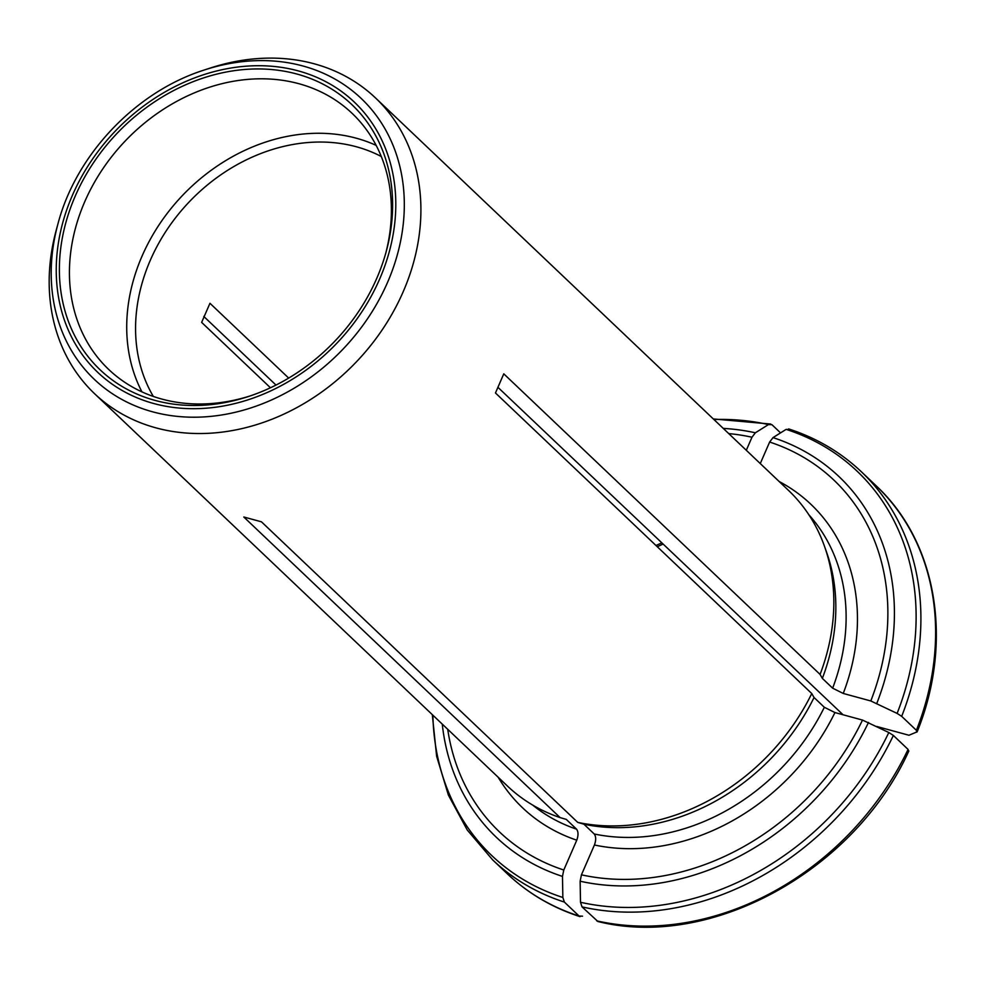 <?xml version="1.0" encoding="UTF-8"?>
<svg xmlns="http://www.w3.org/2000/svg" width="985" height="985" viewBox="0 0 985 985"><rect width="100%" height="100%" fill="white"/><g stroke="black" fill="none" stroke-linecap="round" stroke-linejoin="round"><path stroke-width="1.48" d="M381.293 156.517A169.974 139.907 -46.5 0 0 365.103 149.486A169.974 139.907 -46.5 0 0 356.41 146.777A169.974 139.907 -46.5 0 0 178.556 214.004A169.974 139.907 -46.5 0 0 153.315 396.426M288.679 378.08L209.953 303.281L201.642 322.39L270.444 387.77M843.062 714.778L497.979 387.376M876.601 726.438L908.97 735.253L917.183 731.793M314.19 63.791A203.957 167.893 133.5 0 1 375.544 97.971A203.957 167.893 133.5 0 1 380.21 332.745A203.957 167.893 133.5 0 1 147.184 425.188A203.957 167.893 133.5 0 1 94.548 393.668A203.957 167.893 133.5 0 1 56.293 229.948L57.967 223.817A193.737 159.472 -46.5 0 0 152.577 411.804A193.737 159.472 -46.5 0 0 387.524 282.436A193.737 159.472 -46.5 0 0 302.937 65.995A193.737 159.472 -46.5 0 0 204.055 70.083L210.1 68.1A203.957 167.893 133.5 0 1 314.19 63.791M597.907 921.504L582.024 906.889L580.51 902.272L580.128 881.218L581.446 874.828L594.423 844.995C596.147 840.205 596.073 836.536 594.226 833.987L583.933 824.211L577.752 822.401L261.456 521.816L243.8 517.002L560.096 817.587A203.957 167.893 -46.5 0 1 507.46 786.067L94.548 393.668M577.752 822.401A203.957 167.893 -46.5 0 0 811.763 693.538L495.467 392.966L503.778 373.844L820.074 674.429A203.957 167.893 -46.5 0 0 824.704 546.897A203.957 167.893 -46.5 0 0 788.468 490.358L375.544 97.971M275.997 385.061L203.797 316.456M780.551 432.883L771.945 424.695L768.472 424.572L755.36 432.797L751.974 437.229L746.298 450.293M916.813 732.126L916.395 730.316L901.681 716.341L897.113 713.411L870.802 700.963L843.246 693.452L832.645 688.17L822.352 678.394A200.755 165.246 -46.5 0 0 826.858 553.016L824.704 546.897M822.352 678.394L820.074 674.429M789.601 429.509L786.129 429.374L773.016 437.611L769.63 442.043L760.272 463.566M583.933 824.211A200.755 165.246 -46.5 0 0 814.053 697.503L811.763 693.538M908.502 751.235L908.084 749.425L893.37 735.45L888.815 732.52L862.503 720.072L834.935 712.561L824.334 707.279L814.053 697.503M582.541 916.185L579.082 916.05L564.368 902.075L562.854 897.47L562.472 876.404L563.789 870.014L576.767 840.18C578.478 835.391 578.417 831.722 576.57 829.173L566.277 819.397L560.096 817.587M580.054 916.629L579.082 916.05A267.661 220.32 133.5 0 1 507.312 873.793L492.598 859.819A267.661 220.32 -46.5 0 0 564.368 902.075M155.051 400.402A182.841 150.508 -46.5 0 0 248.368 396.536A182.841 150.508 -46.5 0 0 386.243 251.446A182.841 150.508 -46.5 0 0 280.282 70.563A182.841 150.508 -46.5 0 0 71.609 205.003A182.841 150.508 -46.5 0 0 155.051 400.402M141.939 391.87A176.66 145.411 133.5 0 1 173.926 205.015A176.66 145.411 133.5 0 1 356.25 138.195A176.66 145.411 133.5 0 1 376.159 145.386M385.726 253.317A176.66 145.411 -46.5 0 0 352.101 113.349A176.66 145.411 -46.5 0 0 124.996 141.237A176.66 145.411 -46.5 0 0 108.707 369.461A176.66 145.411 -46.5 0 0 161.848 399.073A176.66 145.411 -46.5 0 0 250.202 395.921M655.998 545.518A169.974 139.907 133.5 0 1 661.698 542.957M751.974 437.229A242.704 199.783 -46.5 0 0 728.715 433.585M768.472 424.572A265.162 218.264 -46.5 0 0 713.891 419.499M755.36 432.797A248.762 204.769 -46.5 0 0 723.273 428.401M832.645 688.17A200.755 165.246 -46.5 0 0 808.784 514.663M843.246 693.452A209.312 172.289 -46.5 0 0 779.147 481.505M870.802 700.963A242.704 199.783 -46.5 0 0 769.63 442.043M901.681 716.341A267.661 220.32 -46.5 0 0 861.37 471.766L876.084 485.74A267.661 220.32 133.5 0 1 916.395 730.316M897.113 713.411A265.162 218.264 -46.5 0 0 786.129 429.374M876.835 703.302A248.762 204.769 -46.5 0 0 773.016 437.611M594.226 833.987A200.755 165.246 -46.5 0 0 824.334 707.279M594.423 844.995A209.312 172.289 -46.5 0 0 834.935 712.561M581.446 874.828A242.704 199.783 -46.5 0 0 862.503 720.072M908.084 749.425A267.661 220.32 133.5 0 1 596.738 920.864M582.024 906.889A267.661 220.32 -46.5 0 0 893.37 735.45M580.51 902.272A265.162 218.264 -46.5 0 0 888.815 732.52M580.128 881.218A248.762 204.769 -46.5 0 0 868.524 722.411M532.762 805.127A200.755 165.246 -46.5 0 0 576.57 829.173M498.139 777.202A209.312 172.289 -46.5 0 0 576.767 840.18M447.719 729.282A242.704 199.783 -46.5 0 0 563.789 870.014M432.895 715.196A265.162 218.264 -46.5 0 0 562.854 897.47M442.265 724.11A248.762 204.769 -46.5 0 0 562.472 876.404M153.697 403.505A186.325 153.364 -46.5 0 0 395.207 190.339A186.325 153.364 -46.5 0 0 129.097 117.818A186.325 153.364 -46.5 0 0 153.697 403.505M662.942 544.139L657.266 546.712M713.312 418.945L770.75 424.042M876.084 485.74C937.203 542.366 953.542 642.023 917.195 731.769M861.37 471.766C840.71 452.226 816.466 437.943 788.653 428.918M908.859 750.952C854.561 870.629 710.973 949.811 597.932 921.517M580.03 916.641C552.203 907.616 527.96 893.333 507.312 873.793M432.304 714.642L436.626 756.234L448.384 795.092L467.235 829.986L492.598 859.819M204.055 70.083C135.807 91.704 76.067 154.583 57.967 223.817"/></g></svg>
